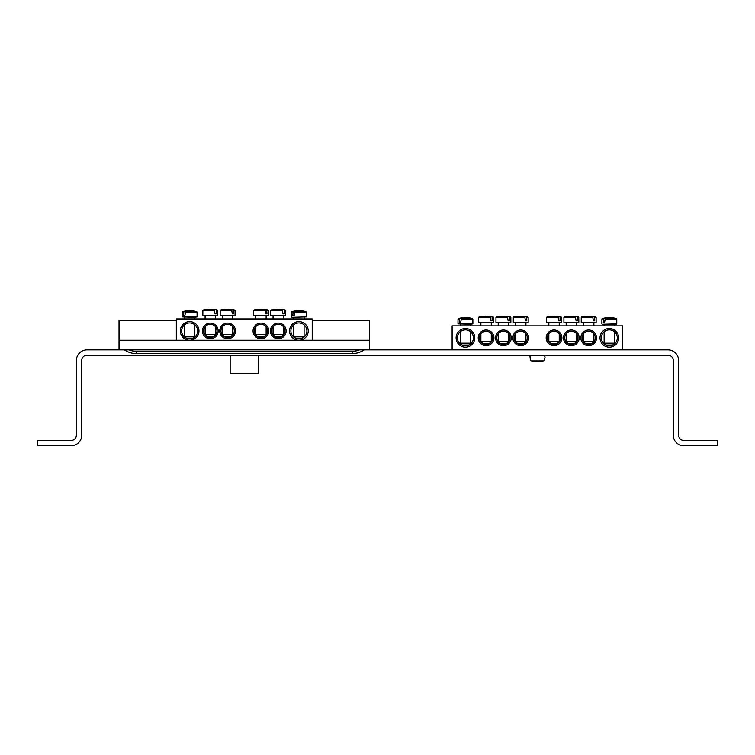 <?xml version="1.0" encoding="UTF-8"?>
<svg xmlns="http://www.w3.org/2000/svg" width="755" height="755" viewBox="0 0 755 755"><rect width="100%" height="100%" fill="white"/><g stroke="black" fill="none" stroke-linecap="round" stroke-linejoin="round"><path stroke-width="1.13" d="M271.573 330.935A6.663 6.663 0 0 1 281.568 325.169A6.663 6.663 0 0 1 281.568 336.702A6.663 6.663 0 0 1 271.573 330.935M270.375 330.935A7.861 7.861 0 0 0 282.172 337.74A7.861 7.861 0 0 0 282.172 324.131A7.861 7.861 0 0 0 270.375 330.935M312.211 340.26L312.211 318.94L176.311 318.94L176.311 340.26M253.057 330.935A7.861 7.861 0 0 0 264.854 337.74A7.861 7.861 0 0 0 264.854 324.131A7.861 7.861 0 0 0 253.057 330.935M235.475 330.935A7.861 7.861 0 0 0 223.678 324.131A7.861 7.861 0 0 0 223.678 337.74A7.861 7.861 0 0 0 235.475 330.935M198.961 330.935A9.324 9.324 0 0 0 184.975 322.857A9.324 9.324 0 0 0 184.975 339.014A9.324 9.324 0 0 0 198.961 330.935M308.219 330.935A9.324 9.324 0 0 0 294.224 322.857A9.324 9.324 0 0 0 294.224 339.014A9.324 9.324 0 0 0 308.219 330.935M218.148 330.935A7.861 7.861 0 0 0 206.36 324.131A7.861 7.861 0 0 0 206.36 337.74A7.861 7.861 0 0 0 218.148 330.935M254.256 330.935A6.663 6.663 0 0 1 264.25 325.169A6.663 6.663 0 0 1 264.25 336.702A6.663 6.663 0 0 1 254.256 330.935M216.949 330.935A6.663 6.663 0 0 1 206.955 336.702A6.663 6.663 0 0 1 206.955 325.169A6.663 6.663 0 0 1 216.949 330.935M234.276 330.935A6.663 6.663 0 0 1 224.282 336.702A6.663 6.663 0 0 1 224.282 325.169A6.663 6.663 0 0 1 234.276 330.935M306.889 330.935A7.994 7.994 0 0 1 294.894 337.863A7.994 7.994 0 0 1 294.894 324.008A7.994 7.994 0 0 1 306.889 330.935M197.631 330.935A7.994 7.994 0 0 1 185.645 337.863A7.994 7.994 0 0 1 185.645 324.008A7.994 7.994 0 0 1 197.631 330.935M293.695 318.94L293.695 317.345L291.959 317.345L306.341 316.93L291.959 317.345M294.573 312.023L306.322 312.023L294.865 311.636L294.139 315.477L292.846 315.477L293.1 311.636L291.468 312.023L292.846 312.023M305.945 311.636A26.651 26.651 0 0 0 301.528 310.815L301.443 310.815A26.633 18.762 97.1 0 1 303.623 311.268A26.463 18.639 97.1 0 0 301.811 311.268A26.633 18.762 -97.1 0 0 299.575 310.815L298.206 310.815A26.633 18.762 97.1 0 0 294.865 311.636M293.1 311.636A26.633 18.762 -97.1 0 1 296.337 310.815L296.253 310.815A26.651 26.651 0 0 0 291.836 311.636M294.139 315.477L292.846 315.477M304.086 336.268L293.695 336.268L295.564 338.127L302.226 338.127L304.086 336.268L304.086 324.858M194.545 317.345L197.093 316.93L182.181 316.93L194.545 317.345M194.837 318.94L194.837 317.345L193.308 317.345M185.315 312.023L197.064 312.023L185.617 311.636L184.89 315.477L183.597 315.477L183.852 311.636L182.21 312.023L183.597 312.023M183.852 311.636A26.633 18.762 -97.1 0 1 187.089 310.815L186.995 310.815A26.651 26.651 0 0 0 182.587 311.636M196.687 311.636A26.651 26.651 0 0 0 192.28 310.815L192.185 310.815A26.633 18.762 97.1 0 1 194.375 311.268A26.463 18.639 97.1 0 0 192.563 311.268A26.633 18.762 -97.1 0 0 190.326 310.815L188.958 310.815A26.633 18.762 97.1 0 0 185.617 311.636M193.308 336.268L184.446 336.268L186.306 338.127L192.969 338.127L194.837 336.268L193.308 336.268M184.89 315.477L183.597 315.477M235.041 310.428L233.399 310.031L235.041 310.428L235.06 315.335L220.158 315.335L234.541 315.75L232.804 315.75L232.804 318.94M233.654 310.428L233.654 313.882L232.361 313.882L231.634 310.031L220.186 310.428L231.936 310.428M231.634 310.031A26.633 18.762 -97.1 0 0 228.293 309.22L226.925 309.22A26.633 18.762 97.1 0 0 224.688 309.673A26.463 18.639 -97.1 0 0 222.876 309.673A26.633 18.762 -97.1 0 1 225.056 309.22L224.971 309.22A26.651 26.651 0 0 0 220.564 310.031M234.663 310.031A26.651 26.651 0 0 0 230.256 309.22L230.162 309.22A26.633 18.762 97.1 0 1 233.399 310.031M232.804 334.663L222.414 334.663L224.282 336.532L230.945 336.532L232.804 334.663L232.804 326.764M233.654 313.882L232.361 313.882M217.714 310.428L216.081 310.031L217.714 310.428L217.742 315.335L202.84 315.335L217.223 315.75L205.096 315.75L205.096 318.94M216.326 310.428L216.326 313.882L215.043 313.882L214.316 310.031L202.859 310.428L214.609 310.428M214.316 310.031A26.633 18.762 -97.1 0 0 210.975 309.22L209.607 309.22A26.633 18.762 97.1 0 0 207.37 309.673A26.463 18.639 -97.1 0 0 205.558 309.673A26.633 18.762 -97.1 0 1 207.738 309.22L207.644 309.22A26.651 26.651 0 0 0 203.237 310.031M217.336 310.031A26.651 26.651 0 0 0 212.929 309.22L212.844 309.22A26.633 18.762 97.1 0 1 216.081 310.031M215.486 334.663L205.096 334.663L206.955 336.532L213.618 336.532L215.486 334.663L215.486 326.764M216.326 313.882L215.043 313.882M255.718 318.94L255.718 315.75L267.855 315.75L266.119 315.75L266.119 318.94M266.959 310.428L268.346 310.428L266.713 310.031L266.959 313.882L265.666 313.882L264.939 310.031L253.491 310.428L265.241 310.428M264.939 310.031A26.633 18.762 -97.1 0 0 261.598 309.22L260.239 309.22A26.633 18.762 97.1 0 0 258.002 309.673A26.463 18.639 -97.1 0 0 256.19 309.673A26.633 18.762 -97.1 0 1 258.37 309.22L258.276 309.22A26.651 26.651 0 0 0 253.869 310.031M267.968 310.031A26.651 26.651 0 0 0 263.561 309.22L263.467 309.22A26.633 18.762 97.1 0 1 266.713 310.031M266.119 334.663L255.718 334.663L257.587 336.532L264.25 336.532L266.119 334.663L266.119 326.764M266.959 313.882L265.666 313.882M285.664 310.428L284.031 310.031L285.664 310.428L285.692 315.335L270.79 315.335L285.173 315.75L283.436 315.75L283.436 318.94M284.276 310.428L284.276 313.882L282.993 313.882L282.266 310.031L270.809 310.428L282.559 310.428M282.266 310.031A26.633 18.762 -97.1 0 0 278.925 309.22L277.557 309.22A26.633 18.762 97.1 0 0 275.32 309.673A26.463 18.639 -97.1 0 0 273.508 309.673A26.633 18.762 -97.1 0 1 275.688 309.22L275.594 309.22A26.651 26.651 0 0 0 271.187 310.031M285.286 310.031A26.651 26.651 0 0 0 280.879 309.22L280.794 309.22A26.633 18.762 97.1 0 1 284.031 310.031M283.436 334.663L273.046 334.663L274.905 336.532L281.568 336.532L283.436 334.663L283.436 326.764M284.276 313.882L282.993 313.882M582.02 337.863A6.663 6.663 0 0 1 592.005 332.096A6.663 6.663 0 0 1 592.005 343.629A6.663 6.663 0 0 1 582.02 337.863M580.822 337.863A7.861 7.861 0 0 0 592.609 344.667A7.861 7.861 0 0 0 592.609 331.058A7.861 7.861 0 0 0 580.822 337.863M622.649 349.858L622.649 325.877L452.113 325.877L452.113 349.858M563.494 337.863A7.861 7.861 0 0 0 575.291 344.667A7.861 7.861 0 0 0 575.291 331.058A7.861 7.861 0 0 0 563.494 337.863M493.949 337.863A7.861 7.861 0 0 0 482.152 331.058A7.861 7.861 0 0 0 482.152 344.667A7.861 7.861 0 0 0 493.949 337.863M528.585 337.863A7.861 7.861 0 0 0 516.798 331.058A7.861 7.861 0 0 0 516.798 344.667A7.861 7.861 0 0 0 528.585 337.863M474.763 337.863A9.324 9.324 0 0 0 460.776 329.784A9.324 9.324 0 0 0 460.776 345.941A9.324 9.324 0 0 0 474.763 337.863M618.656 337.863A9.324 9.324 0 0 0 604.67 329.784A9.324 9.324 0 0 0 604.67 345.941A9.324 9.324 0 0 0 618.656 337.863M511.267 337.863A7.861 7.861 0 0 0 499.48 331.058A7.861 7.861 0 0 0 499.48 344.667A7.861 7.861 0 0 0 511.267 337.863M546.176 337.863A7.861 7.861 0 0 0 557.964 344.667A7.861 7.861 0 0 0 557.964 331.058A7.861 7.861 0 0 0 546.176 337.863M564.693 337.863A6.663 6.663 0 0 1 574.687 332.096A6.663 6.663 0 0 1 574.687 343.629A6.663 6.663 0 0 1 564.693 337.863M547.375 337.863A6.663 6.663 0 0 1 557.369 332.096A6.663 6.663 0 0 1 557.369 343.629A6.663 6.663 0 0 1 547.375 337.863M492.751 337.863A6.663 6.663 0 0 1 482.756 343.629A6.663 6.663 0 0 1 482.756 332.096A6.663 6.663 0 0 1 492.751 337.863M510.069 337.863A6.663 6.663 0 0 1 500.074 343.629A6.663 6.663 0 0 1 500.074 332.096A6.663 6.663 0 0 1 510.069 337.863M527.386 337.863A6.663 6.663 0 0 1 517.401 343.629A6.663 6.663 0 0 1 517.401 332.096A6.663 6.663 0 0 1 527.386 337.863M617.326 337.863A7.994 7.994 0 0 1 605.331 344.79A7.994 7.994 0 0 1 605.331 330.945A7.994 7.994 0 0 1 617.326 337.863M473.432 337.863A7.994 7.994 0 0 1 461.437 344.79A7.994 7.994 0 0 1 461.437 330.945A7.994 7.994 0 0 1 473.432 337.863M604.132 325.877L604.132 324.273L616.259 324.273L614.523 324.273L614.523 325.877M605.01 318.95L616.76 318.95L605.302 318.563L604.576 322.404L603.292 322.404L603.538 318.563L601.905 318.95L603.292 318.95M616.382 318.563A26.651 26.651 0 0 0 611.975 317.742L611.88 317.742A26.633 18.762 97.1 0 1 614.06 318.195A26.463 18.639 97.1 0 0 612.248 318.195A26.633 18.762 -97.1 0 0 610.012 317.742L608.643 317.742A26.633 18.762 97.1 0 0 605.302 318.563M603.538 318.563A26.633 18.762 -97.1 0 1 606.775 317.742L606.69 317.742A26.651 26.651 0 0 0 602.282 318.563M604.576 322.404L603.292 322.404M614.523 343.195L604.132 343.195L606.001 345.054L612.664 345.054L614.523 343.195L614.523 331.785M470.337 324.273L472.885 323.857L457.983 323.857L470.337 324.273M461.116 318.95L472.866 318.95L461.409 318.563L460.682 322.404L459.399 322.404L459.644 318.563L458.011 318.95L459.399 318.95M459.644 318.563A26.633 18.762 -97.1 0 1 462.881 317.742L462.796 317.742A26.651 26.651 0 0 0 458.389 318.563M472.488 318.563A26.651 26.651 0 0 0 468.081 317.742L467.987 317.742A26.633 18.762 97.1 0 1 470.167 318.195A26.463 18.639 97.1 0 0 468.355 318.195A26.633 18.762 -97.1 0 0 466.118 317.742L464.75 317.742A26.633 18.762 97.1 0 0 461.409 318.563M469.11 343.195L460.239 343.195L462.107 345.054L468.77 345.054L470.629 343.195L469.11 343.195M460.682 322.404L459.399 322.404M528.16 317.355L526.518 316.958L528.16 317.355L528.179 322.262L513.277 322.262L527.66 322.678L525.924 322.678L525.924 325.877M526.773 317.355L526.773 320.809L525.48 320.809L524.753 316.958L513.296 317.355L525.046 317.355M524.753 316.958A26.633 18.762 -97.1 0 0 521.412 316.147L520.044 316.147A26.633 18.762 97.1 0 0 517.807 316.6A26.463 18.639 -97.1 0 0 515.995 316.6A26.633 18.762 -97.1 0 1 518.175 316.147L518.09 316.147A26.651 26.651 0 0 0 513.674 316.958M527.783 316.958A26.651 26.651 0 0 0 523.366 316.147L523.281 316.147A26.633 18.762 97.1 0 1 526.518 316.958M525.924 341.59L515.533 341.59L517.401 343.459L524.055 343.459L525.924 341.59L525.924 333.691M526.773 320.809L525.48 320.809M510.833 317.355L509.2 316.958L510.833 317.355L510.861 322.262L495.95 322.262L510.342 322.678L508.606 322.678L508.606 325.877M509.446 317.355L509.446 320.809L508.162 320.809L507.435 316.958L495.978 317.355L507.728 317.355M507.435 316.958A26.633 18.762 -97.1 0 0 504.095 316.147L502.726 316.147A26.633 18.762 97.1 0 0 500.49 316.6A26.463 18.639 -97.1 0 0 498.677 316.6A26.633 18.762 -97.1 0 1 500.858 316.147L500.763 316.147A26.651 26.651 0 0 0 496.356 316.958M510.455 316.958A26.651 26.651 0 0 0 506.048 316.147L505.963 316.147A26.633 18.762 97.1 0 1 509.2 316.958M508.606 341.59L498.215 341.59L500.074 343.459L506.737 343.459L508.606 341.59L508.606 333.691M509.446 320.809L508.162 320.809M493.515 317.355L491.873 316.958L493.515 317.355L493.543 322.262L478.632 322.262L493.024 322.678L491.278 322.678L491.278 325.877M492.128 317.355L492.128 320.809L490.835 320.809L490.108 316.958L478.661 317.355L490.41 317.355M490.108 316.958A26.633 18.762 -97.1 0 0 486.767 316.147L485.399 316.147A26.633 18.762 97.1 0 0 483.162 316.6A26.463 18.639 -97.1 0 0 481.35 316.6A26.633 18.762 -97.1 0 1 483.54 316.147L483.445 316.147A26.651 26.651 0 0 0 479.038 316.958M493.138 316.958A26.651 26.651 0 0 0 488.73 316.147L488.636 316.147A26.633 18.762 97.1 0 1 491.873 316.958M491.278 341.59L480.888 341.59L482.756 343.459L489.419 343.459L491.278 341.59L491.278 333.691M492.128 320.809L490.835 320.809M561.465 317.355L559.823 316.958L561.465 317.355L561.494 322.262L546.582 322.262L560.974 322.678L559.228 322.678L559.228 325.877M560.078 317.355L560.078 320.809L558.785 320.809L558.058 316.958L546.611 317.355L558.36 317.355M558.058 316.958A26.633 18.762 -97.1 0 0 554.717 316.147L553.349 316.147A26.633 18.762 97.1 0 0 551.112 316.6A26.463 18.639 -97.1 0 0 549.3 316.6A26.633 18.762 -97.1 0 1 551.49 316.147L551.395 316.147A26.651 26.651 0 0 0 546.988 316.958M561.088 316.958A26.651 26.651 0 0 0 556.68 316.147L556.586 316.147A26.633 18.762 97.1 0 1 559.823 316.958M559.228 341.59L548.838 341.59L550.706 343.459L557.369 343.459L559.228 341.59L559.228 333.691M560.078 320.809L558.785 320.809M566.165 325.877L566.165 322.678L578.292 322.678L576.556 322.678L576.556 325.877M577.396 317.355L578.783 317.355L577.15 316.958L577.396 320.809L576.112 320.809L575.385 316.958L563.928 317.355L575.678 317.355M575.385 316.958A26.633 18.762 -97.1 0 0 572.045 316.147L570.676 316.147A26.633 18.762 97.1 0 0 568.44 316.6A26.463 18.639 -97.1 0 0 566.627 316.6A26.633 18.762 -97.1 0 1 568.808 316.147L568.713 316.147A26.651 26.651 0 0 0 564.306 316.958M578.405 316.958A26.651 26.651 0 0 0 573.998 316.147L573.913 316.147A26.633 18.762 97.1 0 1 577.15 316.958M576.556 341.59L566.165 341.59L568.024 343.459L574.687 343.459L576.556 341.59L576.556 333.691M577.396 320.809L576.112 320.809M596.11 317.355L594.468 316.958L596.11 317.355L596.129 322.262L581.227 322.262L595.61 322.678L593.874 322.678L593.874 325.877M594.723 317.355L594.723 320.809L593.43 320.809L592.703 316.958L581.246 317.355L592.996 317.355M592.703 316.958A26.633 18.762 -97.1 0 0 589.362 316.147L587.994 316.147A26.633 18.762 97.1 0 0 585.757 316.6A26.463 18.639 -97.1 0 0 583.945 316.6A26.633 18.762 -97.1 0 1 586.125 316.147L586.04 316.147A26.651 26.651 0 0 0 581.624 316.958M595.733 316.958A26.651 26.651 0 0 0 591.316 316.147L591.231 316.147A26.633 18.762 97.1 0 1 594.468 316.958M593.874 341.59L583.483 341.59L585.351 343.459L592.005 343.459L593.874 341.59L593.874 333.691M594.723 320.809L593.43 320.809M544.836 355.596L529.925 355.596L530.444 360.899L544.317 360.899L545.072 357.049L544.317 355.18M539.674 361.711A26.633 26.529 0 0 0 544.317 360.899L530.444 360.899A26.633 26.529 0 0 0 535.097 361.711L536.097 361.258A26.463 26.359 0 0 0 538.664 361.258L539.674 361.711M538.702 361.711L538.664 361.258A26.463 26.359 -0 0 1 536.097 361.258L536.059 361.711M119.026 349.858L87.051 349.858A10.655 10.655 0 0 0 76.387 360.512L76.387 435.125A5.332 5.332 0 0 1 71.055 440.458L37.75 440.458L37.75 445.78L71.055 445.78A10.655 10.655 0 0 0 81.719 435.125L81.719 360.512A5.332 5.332 0 0 1 87.051 355.18L667.948 355.18A5.332 5.332 0 0 1 673.281 360.512L673.281 435.125A10.655 10.655 0 0 0 683.945 445.78L717.25 445.78L717.25 440.458L683.945 440.458A5.332 5.332 0 0 1 678.613 435.125L678.613 360.512A10.655 10.655 0 0 0 667.948 349.858L119.026 349.858L119.026 340.26L369.506 340.26L369.506 320.545L312.211 320.545M369.506 349.858L369.506 340.26M119.026 340.26L119.026 320.545L176.311 320.545M258.389 355.18L258.389 373.3L230.143 373.3L230.143 355.18M484.087 343.459L484.087 344.214M590.674 343.459L590.674 344.214M268.346 310.428L268.374 315.335L253.982 315.75M616.76 318.95L616.778 323.857L602.396 324.273M578.783 317.355L578.811 322.262L564.419 322.678M359.455 349.858A19.054 19.054 0 0 1 352.132 351.32L136.4 351.32A19.054 19.054 0 0 1 129.077 349.858M124.348 349.858C127.991 352.311 132.012 353.557 136.4 353.585L136.4 351.32M352.132 351.32L352.132 353.585L136.4 353.585M291.468 312.023L291.439 316.93M306.322 312.023L306.341 316.93M293.695 324.858L293.695 336.268M304.086 317.345L304.086 318.94M197.064 312.023L197.093 316.93M182.21 312.023L182.181 316.93M184.446 317.345L184.446 318.94M184.446 324.858L184.446 336.268M194.837 324.858L194.837 336.268M235.06 315.335L234.541 315.75M220.186 310.428L220.158 315.335M222.414 315.75L222.414 318.94M222.414 326.764L222.414 334.663M217.742 315.335L217.223 315.75M202.859 310.428L202.84 315.335M205.096 326.764L205.096 334.663M215.486 315.75L215.486 318.94M268.374 315.335L267.855 315.75M253.491 310.428L253.463 315.335M255.718 326.764L255.718 334.663M285.692 315.335L285.173 315.75M270.809 310.428L270.79 315.335M273.046 315.75L273.046 318.94M273.046 326.764L273.046 334.663M616.778 323.857L616.259 324.273M601.905 318.95L601.877 323.857M604.132 331.785L604.132 343.195M472.866 318.95L472.885 323.857M458.011 318.95L457.983 323.857M460.239 324.273L460.239 325.877M460.239 331.785L460.239 343.195M470.629 324.273L470.629 325.877M470.629 331.785L470.629 343.195M528.179 322.262L527.66 322.678M513.296 317.355L513.277 322.262M515.533 322.678L515.533 325.877M515.533 333.691L515.533 341.59M510.861 322.262L510.342 322.678M495.978 317.355L495.95 322.262M498.215 322.678L498.215 325.877M498.215 333.691L498.215 341.59M493.543 322.262L493.024 322.678M478.661 317.355L478.632 322.262M480.888 322.678L480.888 325.877M480.888 333.691L480.888 341.59M561.494 322.262L560.974 322.678M546.611 317.355L546.582 322.262M548.838 322.678L548.838 325.877M548.838 333.691L548.838 341.59M578.811 322.262L578.292 322.678M563.928 317.355L563.9 322.262M566.165 333.691L566.165 341.59M596.129 322.262L595.61 322.678M581.246 317.355L581.227 322.262M583.483 322.678L583.483 325.877M583.483 333.691L583.483 341.59M529.925 355.596L530.444 355.18M364.174 349.858C360.541 352.311 356.52 353.557 352.132 353.585"/></g></svg>
